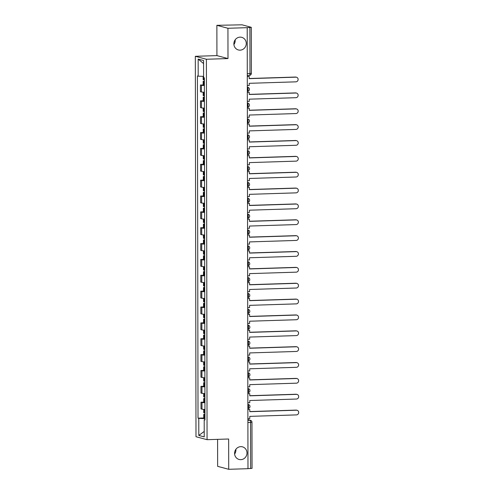 <?xml version="1.0" encoding="UTF-8"?>
<svg xmlns="http://www.w3.org/2000/svg" width="494" height="494" viewBox="0 0 494 494"><rect width="100%" height="100%" fill="white"/><g stroke="black" fill="none" stroke-linecap="round" stroke-linejoin="round"><path stroke-width="0.74" d="M235.879 449.33A6.533 6.175 -75 0 1 234.619 454.035M240.776 446.65A6.533 6.175 -75 0 1 242.474 446.848A6.533 6.175 -75 0 1 246.926 453.863A6.533 6.175 -75 0 1 240.794 459.667A6.533 6.175 -75 0 1 239.096 459.469A6.533 6.175 -75 0 1 234.644 452.455A6.533 6.175 -75 0 1 240.776 446.65M235.163 39.823A6.533 6.175 -75 0 1 233.909 44.528M240.059 37.143A6.533 6.175 -75 0 1 241.757 37.34A6.533 6.175 -75 0 1 246.21 44.355A6.533 6.175 -75 0 1 240.084 50.16A6.533 6.175 -75 0 1 238.386 49.962A6.533 6.175 -75 0 1 233.928 42.947A6.533 6.175 -75 0 1 240.059 37.143M217.595 439.351L217.638 466.342L228.71 469.3L247.976 468.689L247.21 27.67L227.938 28.275L216.872 25.318L216.922 55.612L195.328 56.297L195.988 436.727L207.06 439.685L206.393 59.255L227.987 58.57L227.938 28.275M216.872 25.318L242.048 24.811L251.285 27.312L251.366 73.365L249.97 73.538L249.89 27.485L251.285 27.312M228.71 469.3L228.654 439.005L207.06 439.685M247.895 422.543L251.971 422.277L252.051 468.337L250.656 468.51L250.575 422.456A2.044 0.642 -91.8 0 0 249.927 420.252L247.895 419.709M247.976 468.596L250.656 468.51M249.89 27.485L247.21 27.67M204.374 85.542A4.693 0.42 179.9 0 1 201.429 85.277L200.441 85.017L200.453 91.723L201.441 91.989A4.693 0.42 -0.1 0 0 204.386 92.248M203.158 84.931L200.441 85.017M204.405 101.4A4.693 0.42 179.9 0 1 201.453 101.14L200.471 100.875L200.484 107.587L201.466 107.846A4.693 0.42 -0.1 0 0 204.417 108.112M203.188 100.788L200.471 100.875M204.43 117.257A4.693 0.42 179.9 0 1 201.484 116.998L200.496 116.738L200.508 123.444L201.496 123.71A4.693 0.42 -0.1 0 0 204.442 123.969M203.213 116.652L200.496 116.738M204.46 133.121A4.693 0.42 179.9 0 1 201.509 132.861L200.527 132.596L200.539 139.308L201.521 139.567A4.693 0.42 -0.1 0 0 204.473 139.827M203.244 132.509L200.527 132.596M204.485 148.978A4.693 0.42 179.9 0 1 201.54 148.719L200.552 148.453L200.564 155.165L201.552 155.431A4.693 0.42 -0.1 0 0 204.497 155.69M203.269 148.367L200.552 148.453M204.516 164.842A4.693 0.42 179.9 0 1 201.564 164.576L200.583 164.317L200.595 171.023L201.577 171.288A4.693 0.42 -0.1 0 0 204.528 171.548M203.3 164.23L200.583 164.317M204.541 180.699A4.693 0.42 179.9 0 1 201.595 180.44L200.607 180.174L200.62 186.886L201.608 187.146A4.693 0.42 -0.1 0 0 204.553 187.411M203.324 180.088L200.607 180.174M204.572 196.556A4.693 0.42 179.9 0 1 201.62 196.297L200.638 196.038L200.65 202.744L201.632 203.009A4.693 0.42 -0.1 0 0 204.584 203.269M203.355 195.951L200.638 196.038M204.596 212.42A4.693 0.42 179.9 0 1 201.651 212.161L200.663 211.895L200.675 218.607L201.663 218.867A4.693 0.42 -0.1 0 0 204.609 219.126M203.38 211.809L200.663 211.895M204.627 228.277A4.693 0.42 179.9 0 1 201.676 228.018L200.694 227.753L200.706 234.465L201.688 234.73A4.693 0.42 -0.1 0 0 204.639 234.99M203.411 227.666L200.694 227.753M204.652 244.135A4.693 0.42 179.9 0 1 201.706 243.875L200.718 243.616L200.731 250.322L201.713 250.588A4.693 0.42 -0.1 0 0 204.664 250.847M203.435 243.53L200.718 243.616M204.683 259.998A4.693 0.42 179.9 0 1 201.731 259.739L200.749 259.474L200.762 266.186L201.743 266.445A4.693 0.42 -0.1 0 0 204.695 266.704M203.466 259.387L200.749 259.474M204.707 275.856A4.693 0.42 179.9 0 1 201.762 275.596L200.774 275.331L200.786 282.043L201.768 282.309A4.693 0.42 -0.1 0 0 204.72 282.568M203.491 275.251L200.774 275.331M204.738 291.719A4.693 0.42 179.9 0 1 201.787 291.454L200.805 291.194L200.817 297.901L201.799 298.166A4.693 0.42 -0.1 0 0 204.744 298.425M203.516 291.108L200.805 291.194M204.763 307.577A4.693 0.42 179.9 0 1 201.818 307.317L200.83 307.052L200.842 313.764L201.824 314.023A4.693 0.42 -0.1 0 0 204.775 314.289M203.547 306.965L200.83 307.052M204.794 323.434A4.693 0.42 179.9 0 1 201.842 323.175L200.86 322.915L200.873 329.622L201.855 329.887A4.693 0.42 -0.1 0 0 204.8 330.146M203.571 322.829L200.86 322.915M204.819 339.298A4.693 0.42 179.9 0 1 201.867 339.038L200.885 338.773L200.897 345.485L201.879 345.744A4.693 0.42 -0.1 0 0 204.831 346.004M203.602 338.686L200.885 338.773M204.849 355.155A4.693 0.42 179.9 0 1 201.898 354.896L200.916 354.63L200.922 361.342L201.91 361.608A4.693 0.42 -0.1 0 0 204.856 361.867M203.627 354.544L200.916 354.63M204.874 371.019A4.693 0.42 179.9 0 1 201.923 370.753L200.941 370.494L200.953 377.2L201.935 377.465A4.693 0.42 -0.1 0 0 204.887 377.725M203.658 370.407L200.941 370.494M204.899 386.876A4.693 0.42 179.9 0 1 201.953 386.617L200.972 386.351L200.978 393.063L201.966 393.323A4.693 0.42 -0.1 0 0 204.911 393.588M203.682 386.265L200.972 386.351M204.93 402.734A4.693 0.42 179.9 0 1 201.978 402.474L200.996 402.215L201.009 408.921L201.99 409.186A4.693 0.42 -0.1 0 0 204.942 409.446M203.713 402.128L200.996 402.215M203.602 76.397L198.18 76.162L198.156 59.082L203.577 60.534L203.602 77.614L204.362 77.817L204.961 420.024L204.201 419.82L204.232 436.9L198.81 435.449L198.779 418.369L204.954 418.634M198.18 76.162L197.427 75.959L198.02 418.165L198.779 418.369M195.328 56.297L206.393 59.255M216.922 55.612L227.987 58.57M203.738 417.986L198.02 418.165M204.961 419.684L204.201 419.82M198.156 59.082L203.577 63.584M204.22 431.416L198.81 435.449M295.881 77.163L295.461 77.045A2.347 2.217 -75 0 1 296.073 77.12L296.493 77.231A2.347 2.217 105 0 0 295.881 77.163L249.204 78.639L249.198 76.453L247.296 76.385M247.309 85.561L249.217 85.499L249.211 83.313L295.887 81.837A2.347 2.217 105 0 0 296.493 77.231M204.368 79.917A7.756 0.698 179.9 0 1 203.843 79.867L203.151 79.707L203.145 76.379M204.368 81.14L203.151 81.337L203.849 81.491A7.756 0.698 -0.1 0 0 204.368 81.541M203.151 81.337L203.158 85.048L203.855 85.203A7.756 0.698 -0.1 0 0 204.374 85.252M247.296 76.508L249.198 76.453M295.461 77.045L249.204 78.509M295.912 93.02L295.492 92.909A2.347 2.217 -75 0 1 296.097 92.977L296.517 93.088A2.347 2.217 105 0 0 295.912 93.02L249.229 94.496L249.229 92.31L247.321 92.242M247.34 101.418L249.242 101.356L249.242 99.171L295.918 97.695A2.347 2.217 105 0 0 296.517 93.088M204.393 95.774A7.756 0.698 179.9 0 1 203.874 95.725L203.176 95.57L203.17 92.199M204.399 96.997L203.182 97.195L203.874 97.355A7.756 0.698 -0.1 0 0 204.399 97.404M203.182 97.195L203.188 100.906L203.88 101.066A7.756 0.698 -0.1 0 0 204.405 101.116M247.321 92.372L249.229 92.31M295.492 92.909L249.229 94.373M295.937 108.878L295.517 108.766A2.347 2.217 -75 0 1 296.128 108.841L296.548 108.952A2.347 2.217 105 0 0 295.937 108.878L249.26 110.353L249.254 108.167L247.352 108.106M247.364 117.276L249.272 117.22L249.266 115.034L295.943 113.558A2.347 2.217 105 0 0 296.548 108.952M204.423 111.638A7.756 0.698 179.9 0 1 203.899 111.588L203.207 111.428L203.201 108.056M204.423 112.854L203.207 113.058L203.905 113.212A7.756 0.698 -0.1 0 0 204.423 113.262M203.207 113.058L203.213 116.763L203.911 116.924A7.756 0.698 -0.1 0 0 204.43 116.973M247.352 108.229L249.254 108.167M295.517 108.766L249.26 110.23M295.968 124.741L295.548 124.63A2.347 2.217 -75 0 1 296.153 124.698L296.573 124.809A2.347 2.217 105 0 0 295.968 124.741L249.285 126.217L249.285 124.031L247.377 123.963M247.395 133.139L249.297 133.077L249.297 130.891L295.974 129.416A2.347 2.217 105 0 0 296.573 124.809M204.448 127.495A7.756 0.698 179.9 0 1 203.929 127.446L203.232 127.285L203.225 123.914M204.454 128.718L203.238 128.915L203.929 129.07A7.756 0.698 -0.1 0 0 204.454 129.119M203.238 128.915L203.244 132.627L203.936 132.781A7.756 0.698 -0.1 0 0 204.46 132.83M247.377 124.087L249.285 124.031M295.548 124.63L249.285 126.087M295.992 140.599L295.573 140.487A2.347 2.217 -75 0 1 296.184 140.555L296.604 140.673A2.347 2.217 105 0 0 295.992 140.599L249.316 142.074L249.309 139.888L247.401 139.827M247.42 148.997L249.328 148.935L249.322 146.749L295.999 145.279A2.347 2.217 105 0 0 296.604 140.673M204.479 143.353A7.756 0.698 179.9 0 1 203.954 143.303L203.262 143.149L203.256 139.777M204.479 144.575L203.262 144.773L203.96 144.933A7.756 0.698 -0.1 0 0 204.479 144.983M203.262 144.773L203.269 148.484L203.966 148.645A7.756 0.698 -0.1 0 0 204.485 148.694M247.408 139.95L249.309 139.888M295.573 140.487L249.316 141.951M296.017 156.462L295.603 156.345A2.347 2.217 -75 0 1 296.209 156.419L296.628 156.53A2.347 2.217 105 0 0 296.017 156.462L249.34 157.932L249.34 155.746L247.432 155.684M247.451 164.86L249.353 164.798L249.353 162.612L296.029 161.137A2.347 2.217 105 0 0 296.628 156.53M204.504 159.216A7.756 0.698 179.9 0 1 203.985 159.167L203.287 159.006L203.281 155.635M204.504 160.439L203.293 160.636L203.985 160.791A7.756 0.698 -0.1 0 0 204.51 160.84M203.293 160.636L203.3 164.348L203.991 164.502A7.756 0.698 -0.1 0 0 204.516 164.551M247.432 155.808L249.34 155.746M295.603 156.345L249.34 157.808M296.048 172.32L295.628 172.208A2.347 2.217 -75 0 1 296.239 172.276L296.659 172.387A2.347 2.217 105 0 0 296.048 172.32L249.371 173.795L249.365 171.609L247.457 171.542M247.475 180.718L249.384 180.656L249.377 178.47L296.054 176.994A2.347 2.217 105 0 0 296.659 172.387M204.535 175.074A7.756 0.698 179.9 0 1 204.01 175.024L203.318 174.87L203.312 171.498M204.535 176.296L203.318 176.494L204.016 176.654A7.756 0.698 -0.1 0 0 204.535 176.704M203.318 176.494L203.324 180.205L204.022 180.359A7.756 0.698 -0.1 0 0 204.541 180.409M247.457 171.671L249.365 171.609M295.628 172.208L249.371 173.672M296.073 188.177L295.659 188.066A2.347 2.217 -75 0 1 296.264 188.14L296.684 188.251A2.347 2.217 105 0 0 296.073 188.177L249.396 189.653L249.396 187.467L247.488 187.405M247.506 196.575L249.408 196.519L249.408 194.333L296.085 192.858A2.347 2.217 105 0 0 296.684 188.251M204.559 190.937A7.756 0.698 179.9 0 1 204.041 190.882L203.343 190.727L203.337 187.356M204.559 192.154L203.349 192.351L204.041 192.512A7.756 0.698 -0.1 0 0 204.565 192.561M203.349 192.351L203.355 196.062L204.047 196.223A7.756 0.698 -0.1 0 0 204.572 196.272M247.488 187.529L249.396 187.467M295.659 188.066L249.396 189.529M296.104 204.041L295.684 203.929A2.347 2.217 -75 0 1 296.295 203.997L296.715 204.108A2.347 2.217 105 0 0 296.104 204.041L249.427 205.516L249.421 203.33L247.513 203.262M247.531 212.439L249.439 212.377L249.433 210.191L296.11 208.715A2.347 2.217 105 0 0 296.715 204.108M204.59 206.795A7.756 0.698 179.9 0 1 204.065 206.745L203.374 206.585L203.367 203.213M204.59 208.017L203.374 208.215L204.071 208.369A7.756 0.698 -0.1 0 0 204.59 208.419M203.374 208.215L203.38 211.926L204.078 212.08A7.756 0.698 -0.1 0 0 204.596 212.13M247.513 203.386L249.421 203.33M295.684 203.929L249.427 205.387M296.128 219.898L295.708 219.787A2.347 2.217 -75 0 1 296.32 219.855L296.74 219.966A2.347 2.217 105 0 0 296.128 219.898L249.451 221.374L249.451 219.188L247.543 219.12M247.556 228.296L249.464 228.234L249.464 226.048L296.141 224.572A2.347 2.217 105 0 0 296.74 219.966M204.615 222.652A7.756 0.698 179.9 0 1 204.096 222.603L203.398 222.448L203.392 219.077M204.615 223.875L203.405 224.072L204.096 224.233A7.756 0.698 -0.1 0 0 204.621 224.282M203.405 224.072L203.411 227.783L204.102 227.944A7.756 0.698 -0.1 0 0 204.627 227.993M247.543 219.25L249.451 219.188M295.708 219.787L249.451 221.25M296.159 235.755L295.739 235.644A2.347 2.217 -75 0 1 296.351 235.718L296.771 235.829A2.347 2.217 105 0 0 296.159 235.755L249.482 237.231L249.476 235.045L247.568 234.983M247.587 244.153L249.495 244.098L249.489 241.912L296.165 240.436A2.347 2.217 105 0 0 296.771 235.829M204.646 238.516A7.756 0.698 179.9 0 1 204.121 238.466L203.429 238.306L203.423 234.934M204.646 239.732L203.429 239.936L204.127 240.09A7.756 0.698 -0.1 0 0 204.646 240.14M203.429 239.936L203.435 243.647L204.133 243.801A7.756 0.698 -0.1 0 0 204.652 243.851M247.568 235.107L249.476 235.045M295.739 235.644L249.482 237.108M296.184 251.619L295.764 251.508A2.347 2.217 -75 0 1 296.375 251.576L296.795 251.687A2.347 2.217 105 0 0 296.184 251.619L249.507 253.095L249.507 250.909L247.599 250.841M247.611 260.017L249.519 259.955L249.519 257.769L296.196 256.293A2.347 2.217 105 0 0 296.795 251.687M204.67 254.373A7.756 0.698 179.9 0 1 204.152 254.324L203.454 254.169L203.448 250.791M204.67 255.596L203.46 255.793L204.152 255.948A7.756 0.698 -0.1 0 0 204.677 255.997M203.46 255.793L203.466 259.504L204.158 259.659A7.756 0.698 -0.1 0 0 204.683 259.708M247.599 250.971L249.507 250.909M295.764 251.508L249.507 252.965M296.215 267.476L295.795 267.365A2.347 2.217 -75 0 1 296.406 267.433L296.826 267.55A2.347 2.217 105 0 0 296.215 267.476L249.538 268.952L249.532 266.766L247.624 266.704M247.642 275.874L249.55 275.813L249.544 273.627L296.221 272.157A2.347 2.217 105 0 0 296.826 267.55M204.701 270.23A7.756 0.698 179.9 0 1 204.176 270.181L203.485 270.027L203.479 266.655M204.701 271.453L203.485 271.651L204.176 271.811A7.756 0.698 -0.1 0 0 204.701 271.861M203.485 271.651L203.491 275.362L204.189 275.522A7.756 0.698 -0.1 0 0 204.707 275.572M247.624 266.828L249.532 266.766M295.795 267.365L249.538 268.829M296.239 283.34L295.82 283.223A2.347 2.217 -75 0 1 296.431 283.297L296.851 283.408A2.347 2.217 105 0 0 296.239 283.34L249.563 284.816L249.563 282.63L247.655 282.562M247.667 291.738L249.575 291.676L249.575 289.49L296.252 288.014A2.347 2.217 105 0 0 296.851 283.408M204.726 286.094A7.756 0.698 179.9 0 1 204.201 286.045L203.509 285.884L203.503 282.512M204.726 287.317L203.509 287.514L204.207 287.669A7.756 0.698 -0.1 0 0 204.726 287.718M203.509 287.514L203.522 291.225L204.213 291.38A7.756 0.698 -0.1 0 0 204.738 291.429M247.655 282.685L249.563 282.63M295.82 283.223L249.563 284.686M296.27 299.197L295.85 299.086A2.347 2.217 -75 0 1 296.462 299.154L296.882 299.265A2.347 2.217 105 0 0 296.27 299.197L249.594 300.673L249.587 298.487L247.679 298.419M247.698 307.595L249.606 307.534L249.6 305.348L296.277 303.872A2.347 2.217 105 0 0 296.882 299.265M204.751 301.951A7.756 0.698 179.9 0 1 204.232 301.902L203.54 301.748L203.534 298.376M204.757 303.174L203.54 303.372L204.232 303.532A7.756 0.698 -0.1 0 0 204.757 303.582M203.54 303.372L203.547 307.083L204.238 307.243A7.756 0.698 -0.1 0 0 204.763 307.293M247.679 298.549L249.587 298.487M295.85 299.086L249.594 300.55M296.295 315.055L295.875 314.944A2.347 2.217 -75 0 1 296.486 315.018L296.906 315.129A2.347 2.217 105 0 0 296.295 315.055L249.618 316.531L249.618 314.345L247.71 314.283M247.722 323.453L249.631 323.397L249.631 321.211L296.307 319.735A2.347 2.217 105 0 0 296.906 315.129M204.782 317.815A7.756 0.698 179.9 0 1 204.257 317.766L203.565 317.605L203.559 314.233M204.782 319.031L203.565 319.235L204.263 319.39A7.756 0.698 -0.1 0 0 204.782 319.439M203.565 319.235L203.571 322.94L204.269 323.101A7.756 0.698 -0.1 0 0 204.788 323.15M247.71 314.406L249.618 314.345M295.875 314.944L249.618 316.407M296.326 330.918L295.906 330.807A2.347 2.217 -75 0 1 296.517 330.875L296.937 330.986A2.347 2.217 105 0 0 296.326 330.918L249.649 332.394L249.643 330.208L247.735 330.14M247.753 339.316L249.661 339.255L249.655 337.069L296.332 335.593A2.347 2.217 105 0 0 296.937 330.986M204.806 333.672A7.756 0.698 179.9 0 1 204.288 333.623L203.59 333.462L203.59 330.091M204.812 334.895L203.596 335.093L204.288 335.247A7.756 0.698 -0.1 0 0 204.812 335.296M203.596 335.093L203.602 338.804L204.294 338.958A7.756 0.698 -0.1 0 0 204.819 339.008M247.735 330.264L249.643 330.208M295.906 330.807L249.649 332.264M296.351 346.776L295.931 346.665A2.347 2.217 -75 0 1 296.542 346.732L296.962 346.85A2.347 2.217 105 0 0 296.351 346.776L249.674 348.251L249.674 346.066L247.766 346.004M247.778 355.174L249.686 355.112L249.68 352.926L296.363 351.456A2.347 2.217 105 0 0 296.962 346.85M204.837 349.53A7.756 0.698 179.9 0 1 204.312 349.48L203.621 349.326L203.614 345.954M204.837 350.752L203.621 350.95L204.318 351.111A7.756 0.698 -0.1 0 0 204.837 351.16M203.621 350.95L203.627 354.661L204.325 354.822A7.756 0.698 -0.1 0 0 204.843 354.871M247.766 346.127L249.674 346.066M295.931 346.665L249.674 348.128M296.381 362.639L295.962 362.522A2.347 2.217 -75 0 1 296.573 362.596L296.993 362.707A2.347 2.217 105 0 0 296.381 362.639L249.705 364.109L249.698 361.923L247.79 361.861M247.809 371.037L249.717 370.975L249.711 368.79L296.388 367.314A2.347 2.217 105 0 0 296.993 362.707M204.862 365.393A7.756 0.698 179.9 0 1 204.343 365.344L203.645 365.183L203.639 361.812M204.868 366.616L203.652 366.814L204.343 366.968A7.756 0.698 -0.1 0 0 204.868 367.017M203.652 366.814L203.658 370.525L204.349 370.679A7.756 0.698 -0.1 0 0 204.874 370.728M247.79 361.985L249.698 361.923M295.962 362.522L249.705 363.985M296.406 378.497L295.986 378.385A2.347 2.217 -75 0 1 296.598 378.453L297.018 378.565A2.347 2.217 105 0 0 296.406 378.497L249.729 379.972L249.723 377.786L247.821 377.719M247.834 386.895L249.742 386.833L249.736 384.647L296.419 383.171A2.347 2.217 105 0 0 297.018 378.565M204.893 381.251A7.756 0.698 179.9 0 1 204.368 381.201L203.676 381.047L203.67 377.675M204.893 382.473L203.676 382.671L204.374 382.831A7.756 0.698 -0.1 0 0 204.893 382.881M203.676 382.671L203.682 386.382L204.38 386.536A7.756 0.698 -0.1 0 0 204.899 386.586M247.821 377.848L249.723 377.786M295.986 378.385L249.729 379.849M296.437 394.354L296.017 394.243A2.347 2.217 -75 0 1 296.628 394.317L297.048 394.428A2.347 2.217 105 0 0 296.437 394.354L249.76 395.83L249.754 393.644L247.846 393.582M247.864 402.752L249.773 402.696L249.766 400.511L296.443 399.035A2.347 2.217 105 0 0 297.048 394.428M204.917 397.114A7.756 0.698 179.9 0 1 204.399 397.059L203.701 396.904L203.695 393.533M204.924 398.331L203.707 398.528L204.399 398.689A7.756 0.698 -0.1 0 0 204.924 398.738M203.707 398.528L203.713 402.24L204.405 402.4A7.756 0.698 -0.1 0 0 204.93 402.449M247.846 393.706L249.754 393.644M296.017 394.243L249.76 395.706M296.462 410.218L296.042 410.106A2.347 2.217 -75 0 1 296.653 410.174L297.073 410.286A2.347 2.217 105 0 0 296.462 410.218L249.785 411.693L249.779 409.507L247.877 409.44M247.889 418.616L249.797 418.554L249.791 416.368L296.474 414.892A2.347 2.217 105 0 0 297.073 410.286M204.948 412.972A7.756 0.698 179.9 0 1 204.423 412.922L203.732 412.762L203.726 409.39M204.948 414.194L203.732 414.392L204.43 414.546A7.756 0.698 -0.1 0 0 204.948 414.596M203.732 414.392L203.738 418.103L204.436 418.257A7.756 0.698 -0.1 0 0 204.954 418.307M247.877 409.563L249.779 409.507M296.042 410.106L249.785 411.564M247.871 408.519L247.969 408.519A2.044 0.642 -91.8 0 0 248.031 408.526A2.044 0.642 -91.8 0 0 248.612 406.655A2.044 0.642 -91.8 0 0 247.963 404.45L247.864 404.425M247.864 404.456L247.963 404.45A2.044 1.927 -75 0 1 248.494 404.512L247.864 404.345M247.84 388.593L247.939 388.593A2.044 1.927 -75 0 1 248.47 388.655A2.044 2.044 0 0 1 248.007 392.662L247.945 392.656A2.044 0.642 -91.8 0 0 248.007 392.662A2.044 0.642 -91.8 0 0 248.587 390.797A2.044 0.642 -91.8 0 0 247.939 388.593L247.84 388.568M247.809 372.735L247.908 372.729A2.044 1.927 -75 0 1 248.439 372.791A2.044 2.044 0 0 1 247.976 376.805L247.914 376.799A2.044 0.642 -91.8 0 0 247.976 376.805A2.044 0.642 -91.8 0 0 248.556 374.94A2.044 0.642 -91.8 0 0 247.908 372.729L247.809 372.704M247.79 360.941L247.889 360.941A2.044 0.642 -91.8 0 0 247.951 360.947A2.044 0.642 -91.8 0 0 248.531 359.076A2.044 0.642 -91.8 0 0 247.883 356.872L247.784 356.847M247.784 356.878L247.883 356.872A2.044 1.927 -75 0 1 248.414 356.934L247.784 356.767M247.753 341.014L247.852 341.014A2.044 1.927 -75 0 1 248.383 341.07A2.044 2.044 0 0 1 247.92 345.084L247.858 345.078A2.044 0.642 -91.8 0 0 247.92 345.084A2.044 0.642 -91.8 0 0 248.501 343.219A2.044 0.642 -91.8 0 0 247.852 341.014L247.753 340.984M247.729 325.157L247.827 325.151A2.044 1.927 -75 0 1 248.359 325.213A2.044 2.044 0 0 1 247.895 329.226L247.834 329.22A2.044 0.642 -91.8 0 0 247.895 329.226A2.044 0.642 -91.8 0 0 248.476 327.355A2.044 0.642 -91.8 0 0 247.827 325.151L247.729 325.126M247.71 313.363L247.803 313.357A2.044 0.642 -91.8 0 0 247.864 313.369A2.044 0.642 -91.8 0 0 248.445 311.498A2.044 0.642 -91.8 0 0 247.797 309.293L247.698 309.269M247.698 309.293L247.797 309.293A2.044 1.927 -75 0 1 248.328 309.355L247.698 309.188M247.673 293.436L247.772 293.43A2.044 1.927 -75 0 1 248.303 293.492A2.044 2.044 0 0 1 247.84 297.505L247.778 297.499A2.044 0.642 -91.8 0 0 247.84 297.505A2.044 0.642 -91.8 0 0 248.42 295.64A2.044 0.642 -91.8 0 0 247.772 293.43L247.673 293.405M247.642 277.579L247.741 277.572A2.044 1.927 -75 0 1 248.272 277.634A2.044 2.044 0 0 1 247.809 281.648L247.747 281.642A2.044 0.642 -91.8 0 0 247.809 281.648A2.044 0.642 -91.8 0 0 248.389 279.777A2.044 0.642 -91.8 0 0 247.741 277.572L247.642 277.548M247.624 265.784L247.722 265.778A2.044 0.642 -91.8 0 0 247.784 265.784A2.044 0.642 -91.8 0 0 248.365 263.92A2.044 0.642 -91.8 0 0 247.716 261.715L247.618 261.684M247.618 261.715L247.716 261.715A2.044 1.927 -75 0 1 248.247 261.777L247.618 261.604M247.587 245.858L247.685 245.851A2.044 1.927 -75 0 1 248.216 245.913A2.044 2.044 0 0 1 247.753 249.927L247.692 249.921A2.044 0.642 -91.8 0 0 247.753 249.927A2.044 0.642 -91.8 0 0 248.334 248.062A2.044 0.642 -91.8 0 0 247.685 245.851L247.587 245.827M247.562 229.994L247.661 229.994A2.044 1.927 -75 0 1 248.192 230.056A2.044 2.044 0 0 1 247.729 234.07L247.667 234.057A2.044 0.642 -91.8 0 0 247.729 234.07A2.044 0.642 -91.8 0 0 248.309 232.199A2.044 0.642 -91.8 0 0 247.661 229.994L247.562 229.969M247.543 218.206L247.636 218.2A2.044 0.642 -91.8 0 0 247.698 218.206A2.044 0.642 -91.8 0 0 248.278 216.341A2.044 0.642 -91.8 0 0 247.63 214.137L247.531 214.106M247.531 214.137L247.63 214.137A2.044 1.927 -75 0 1 248.161 214.192L247.531 214.026M247.506 198.279L247.605 198.273A2.044 1.927 -75 0 1 248.136 198.335A2.044 2.044 0 0 1 247.673 202.349L247.611 202.342A2.044 0.642 -91.8 0 0 247.673 202.349A2.044 0.642 -91.8 0 0 248.254 200.478A2.044 0.642 -91.8 0 0 247.605 198.273L247.506 198.248M247.482 182.416L247.574 182.416A2.044 1.927 -75 0 1 248.105 182.477A2.044 2.044 0 0 1 247.642 186.485L247.587 186.479A2.044 0.642 -91.8 0 0 247.642 186.485A2.044 0.642 -91.8 0 0 248.223 184.62A2.044 0.642 -91.8 0 0 247.574 182.416L247.482 182.391M247.457 170.621L247.556 170.621A2.044 0.642 -91.8 0 0 247.618 170.628A2.044 0.642 -91.8 0 0 248.198 168.763A2.044 0.642 -91.8 0 0 247.55 166.552L247.451 166.527M247.451 166.558L247.55 166.552A2.044 1.927 -75 0 1 248.081 166.614L247.451 166.447M247.426 150.695L247.519 150.695A2.044 1.927 -75 0 1 248.05 150.756A2.044 2.044 0 0 1 247.587 154.77L247.531 154.764A2.044 0.642 -91.8 0 0 247.587 154.77A2.044 0.642 -91.8 0 0 248.167 152.899A2.044 0.642 -91.8 0 0 247.519 150.695L247.426 150.67M247.395 134.837L247.494 134.837A2.044 1.927 -75 0 1 248.025 134.893A2.044 2.044 0 0 1 247.562 138.907L247.5 138.9A2.044 0.642 -91.8 0 0 247.562 138.907A2.044 0.642 -91.8 0 0 248.142 137.042A2.044 0.642 -91.8 0 0 247.494 134.837L247.395 134.806M247.377 123.043L247.475 123.043A2.044 0.642 -91.8 0 0 247.531 123.049A2.044 0.642 -91.8 0 0 248.118 121.178A2.044 0.642 -91.8 0 0 247.463 118.974L247.371 118.949M247.371 118.98L247.463 118.974A2.044 1.927 -75 0 1 247.994 119.035L247.371 118.869M247.34 103.116L247.438 103.116A2.044 1.927 -75 0 1 247.969 103.178A2.044 2.044 0 0 1 247.506 107.192L247.445 107.179A2.044 0.642 -91.8 0 0 247.506 107.192A2.044 0.642 -91.8 0 0 248.087 105.321A2.044 0.642 -91.8 0 0 247.438 103.116L247.34 103.092M247.315 87.259L247.408 87.253A2.044 1.927 -75 0 1 247.939 87.315A2.044 2.044 0 0 1 247.475 91.328L247.42 91.322A2.044 0.642 -91.8 0 0 247.475 91.328A2.044 0.642 -91.8 0 0 248.062 89.463A2.044 0.642 -91.8 0 0 247.408 87.253L247.315 87.228M247.895 420.314L249.927 420.252A2.044 1.927 105 0 1 250.458 420.314L247.895 419.622M247.29 75.465L249.328 75.403A2.044 0.642 -91.8 0 0 249.39 75.409A2.044 0.642 -91.8 0 0 249.97 73.538L247.29 73.625M201.966 393.323L201.953 386.617M201.935 377.465L201.923 370.753M201.91 361.608L201.898 354.896M201.879 345.744L201.867 339.038M201.855 329.887L201.842 323.175M201.824 314.023L201.818 307.317M201.799 298.166L201.787 291.454M201.768 282.309L201.762 275.596M201.743 266.445L201.731 259.739M201.713 250.588L201.706 243.875M201.688 234.73L201.676 228.018M201.663 218.867L201.651 212.161M201.632 203.009L201.62 196.297M201.608 187.146L201.595 180.44M201.577 171.288L201.564 164.576M201.552 155.431L201.54 148.719M201.521 139.567L201.509 132.861M201.496 123.71L201.484 116.998M201.466 107.846L201.453 101.14M201.441 91.989L201.429 85.277M201.99 409.186L201.978 402.474M203.843 79.867L203.843 77.675M203.75 79.855L203.744 77.651M203.756 85.196L203.75 81.485M203.855 85.203L203.849 81.491M203.874 95.725L203.868 92.23M203.775 95.719L203.769 92.23M203.787 101.054L203.781 97.343M203.88 101.066L203.874 97.355M203.899 111.588L203.892 108.093M203.806 111.576L203.8 108.087M203.812 116.911L203.806 113.2M203.911 116.924L203.905 113.212M203.929 127.446L203.923 123.951M203.831 127.433L203.824 123.945M203.843 132.775L203.837 129.064M203.936 132.781L203.929 129.07M203.954 143.303L203.948 139.808M203.861 143.297L203.855 139.808M203.868 148.632L203.861 144.921M203.966 148.645L203.96 144.933M203.985 159.167L203.979 155.672M203.886 159.154L203.88 155.666M203.899 164.49L203.892 160.785M203.991 164.502L203.985 160.791M204.01 175.024L204.003 171.529M203.917 175.012L203.911 171.529M203.923 180.353L203.917 176.642M204.022 180.359L204.016 176.654M204.041 190.882L204.034 187.393M203.942 190.875L203.936 187.387M203.954 196.211L203.948 192.499M204.047 196.223L204.041 192.512M204.065 206.745L204.059 203.25M203.973 206.733L203.966 203.244M203.979 212.074L203.973 208.363M204.078 212.08L204.071 208.369M204.096 222.603L204.09 219.108M203.997 222.596L203.991 219.108M204.01 227.932L204.003 224.22M204.102 227.944L204.096 224.233M204.121 238.466L204.115 234.971M204.028 238.454L204.022 234.965M204.034 243.789L204.028 240.078M204.133 243.801L204.127 240.09M204.152 254.324L204.146 250.829M204.053 254.311L204.047 250.829M204.065 259.653L204.059 255.941M204.158 259.659L204.152 255.948M204.176 270.181L204.17 266.692M204.084 270.175L204.078 266.686M204.09 275.51L204.084 271.799M204.189 275.522L204.176 271.811M204.201 286.045L204.201 282.549M204.108 286.032L204.102 282.543M204.121 291.374L204.115 287.662M204.213 291.38L204.207 287.669M204.232 301.902L204.226 298.407M204.139 301.896L204.133 298.407M204.146 307.231L204.139 303.52M204.238 307.243L204.232 303.532M204.257 317.766L204.25 314.27M204.164 317.753L204.158 314.264M204.176 323.088L204.17 319.377M204.269 323.101L204.263 319.39M204.288 333.623L204.281 330.128M204.195 333.611L204.189 330.122M204.201 338.952L204.195 335.241M204.294 338.958L204.288 335.247M204.312 349.48L204.306 345.985M204.22 349.474L204.213 345.985M204.232 354.809L204.226 351.098M204.325 354.822L204.318 351.111M204.343 365.344L204.337 361.849M204.25 365.332L204.244 361.843M204.257 370.667L204.25 366.962M204.349 370.679L204.343 366.968M204.368 381.201L204.362 377.706M204.275 381.189L204.269 377.706M204.288 386.53L204.281 382.819M204.38 386.536L204.374 382.831M204.399 397.059L204.393 393.57M204.306 397.053L204.3 393.564M204.312 402.388L204.306 398.677M204.405 402.4L204.399 398.689M204.423 412.922L204.417 409.427M204.331 412.91L204.325 409.421M204.343 418.251L204.337 414.54M204.436 418.257L204.43 414.546M247.939 87.315L247.315 87.148M247.377 123.055L247.531 123.049A2.044 2.044 0 0 0 247.994 119.035M247.457 170.634L247.618 170.628A2.044 2.044 0 0 0 248.081 166.614M247.543 218.212L247.698 218.206A2.044 2.044 0 0 0 248.161 214.192M247.624 265.791L247.784 265.784A2.044 2.044 0 0 0 248.247 261.777M247.71 313.369L247.864 313.369A2.044 2.044 0 0 0 248.328 309.355M247.79 360.953L247.951 360.947A2.044 2.044 0 0 0 248.414 356.934M247.871 408.532L248.031 408.526A2.044 2.044 0 0 0 248.494 404.512M247.969 103.178L247.34 103.011M248.025 134.893L247.395 134.726M248.05 150.756L247.426 150.59M248.105 182.477L247.475 182.305M248.136 198.335L247.506 198.168M248.192 230.056L247.562 229.889M248.216 245.913L247.587 245.746M248.272 277.634L247.642 277.467M248.303 293.492L247.673 293.325M248.359 325.213L247.729 325.046M248.383 341.07L247.753 340.903M248.439 372.791L247.809 372.624M248.47 388.655L247.84 388.482M247.29 75.477L249.39 75.409A2.044 2.044 0 0 0 251.366 73.365M251.971 422.277A2.044 2.044 0 0 0 250.458 420.314"/></g></svg>
